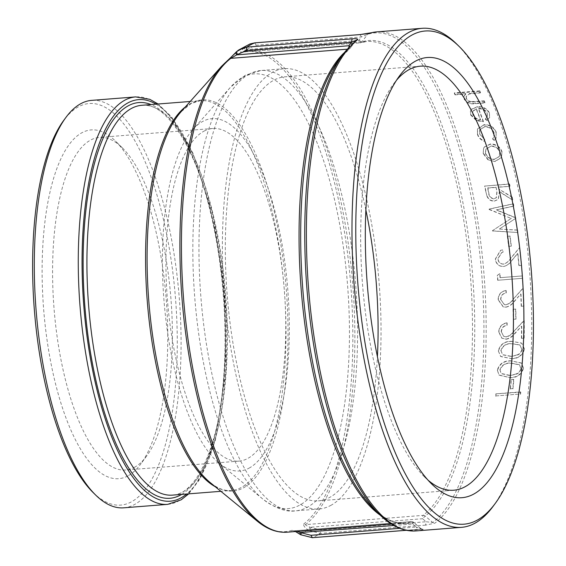 <?xml version="1.0" encoding="UTF-8"?>
<svg xmlns="http://www.w3.org/2000/svg" width="566" height="566" viewBox="0 0 566 566"><rect width="100%" height="100%" fill="white"/><g stroke="black" fill="none" stroke-linecap="round" stroke-linejoin="round"><path stroke-width="0.42" stroke-dasharray="2.83 2.12" d="M406.183 530.292L417.574 529.401C421.578 529.09 423.418 529.125 423.085 529.5L421.047 528.8L413.675 522.312A2.943 2.943 0 0 0 411.532 521.611A2.943 1.033 85.5 0 0 411.447 521.626L293.846 530.873L291.985 530.314C294.009 530.498 296.619 531.729 299.817 534.007L299.662 534.071M492.986 506.492A250.292 87.999 85.5 0 0 529.585 270.923A250.292 87.999 85.5 0 0 456.628 43.978M376.666 31.88A250.292 87.999 -94.5 0 1 481.277 246.741A250.292 87.999 -94.5 0 1 434.844 523.196L425.547 525.128L426.099 521.739L432.771 522.517A249.429 87.695 85.5 0 0 477.761 236.843A249.429 87.695 85.5 0 0 367.631 34.314L361.419 36.967L256.15 45.238L247.292 49.207L244.392 47.53L250.023 43.95M495.597 395.959L520.331 394.014A250.292 87.999 85.5 0 0 520.571 391.905L495.837 393.851A250.292 87.999 85.5 0 1 495.597 395.959L520.331 394.014M510.214 388.814L512.746 388.616A250.292 87.999 85.5 0 0 513.624 379.39L511.091 379.595A250.292 87.999 85.5 0 1 510.214 388.814L512.746 388.616M497.316 370.107L498.929 374.975L509.697 377.536C516.73 377.607 521.272 374.444 523.317 368.07L521.449 363.018L510.829 360.79C503.853 360.62 499.346 363.726 497.316 370.107L499.141 375.201L509.697 377.536M498.299 350.863L500.606 356.382L510.942 358.54C517.989 358.618 522.446 355.377 524.3 348.819L521.576 343.06L511.551 341.319C504.554 341.128 500.132 344.312 498.299 350.863L500.825 356.566L510.942 358.54M506.924 322.818C501.908 323.653 499.162 326.688 498.681 331.924L501.752 338.121L505.94 339.133C509.435 338.39 512.414 336.423 514.89 333.225L521.527 326.235A250.292 87.999 85.5 0 1 521.413 338.249L523.953 338.043A250.292 87.999 85.5 0 0 524.038 320.469L513.808 331.336C511.735 334.152 509.195 335.978 506.181 336.812L503.577 336.204L501.221 331.605C501.504 327.947 503.407 325.797 506.931 325.153A250.292 87.999 85.5 0 0 506.924 322.818L507.129 322.917C502.12 323.752 499.368 326.801 498.894 332.051L498.681 331.924M513.235 319.309L515.775 319.111A250.292 87.999 85.5 0 0 515.584 309.05L513.044 309.248A250.292 87.999 85.5 0 1 513.235 319.309L515.775 319.111M505.933 290.5C500.938 291.341 498.328 294.426 498.101 299.754L503.167 306.864L505.735 307.119C509.202 306.369 512.103 304.359 514.43 301.105L520.755 293.987A250.292 87.999 85.5 0 1 521.222 306.241L523.762 306.043A250.292 87.999 85.5 0 0 523.005 288.136L513.256 299.173C511.31 302.046 508.848 303.9 505.863 304.749L504.299 304.607L500.634 299.428C500.747 295.707 502.551 293.521 506.061 292.87A250.292 87.999 85.5 0 0 505.933 290.5L506.145 290.528C501.151 291.363 498.54 294.454 498.313 299.796L498.101 299.754M497.663 280.255L522.397 278.316A250.292 87.999 85.5 0 0 522.227 275.939L500.033 277.687A250.292 87.999 85.5 0 0 499.721 273.619L497.309 275.373A250.292 87.999 85.5 0 1 497.663 280.255L522.397 278.316M519.057 265.61L521.597 265.412A250.88 88.204 85.5 0 0 519.8 247.484L510.645 258.506C508.855 261.386 506.485 263.247 503.535 264.103C500.372 263.926 498.519 262.15 497.974 258.761L501.908 252.471L503.054 252.203A250.88 88.204 85.5 0 0 502.792 249.839L500.712 250.299L495.448 259.087C496.255 263.933 498.957 266.402 503.549 266.487C506.987 265.73 509.782 263.714 511.933 260.445L517.876 253.32A250.88 88.204 85.5 0 1 519.057 265.61L521.392 265.447A250.292 87.999 85.5 0 0 519.602 247.561L510.44 258.556C508.65 261.428 506.28 263.289 503.33 264.138C500.167 263.968 498.313 262.192 497.776 258.811L501.702 252.535L502.849 252.266A250.292 87.999 85.5 0 0 502.587 249.91L500.507 250.37L495.25 259.136C496.057 263.975 498.752 266.437 503.344 266.522L504.009 266.437M504.002 266.437L503.344 266.522C506.782 265.765 509.577 263.756 511.728 260.487L517.678 253.384A250.292 87.999 85.5 0 1 518.852 265.645M503.959 264.053L503.33 264.138L503.959 264.053M508.586 246.387L511.126 246.189A250.292 87.999 85.5 0 0 509.888 236.142L507.348 236.34A250.292 87.999 85.5 0 1 508.586 246.387L511.126 246.189M515.867 218.228A250.88 88.204 85.5 0 0 515.789 217.712L496.424 209.845L513.843 206.017A250.88 88.204 85.5 0 0 513.433 203.732L489.293 209.017A250.88 88.204 85.5 0 1 489.349 209.342L489.158 209.512A250.292 87.999 85.5 0 0 489.102 209.187L513.249 203.901A250.292 87.999 85.5 0 1 513.652 206.187L496.24 210.007L515.598 217.853A250.292 87.999 85.5 0 1 515.676 218.37L504.61 225.586L515.676 218.37M489.158 209.512L511.19 218.441L492.477 230.652A250.292 87.999 85.5 0 1 492.526 230.992L517.734 232.492A250.292 87.999 85.5 0 0 517.416 230.157L499.269 229.074L504.61 225.586M485.67 191.004L487.128 196.593C488.628 199.734 491.04 201.248 494.366 201.135L498.165 199.487L499.353 191.775L512.541 200.031A250.292 87.999 85.5 0 0 512.018 197.258L498.795 189.037A250.292 87.999 85.5 0 0 498.427 187.24L509.839 186.341A250.292 87.999 85.5 0 0 509.372 184.141L484.645 186.087A250.292 87.999 85.5 0 1 485.67 191.004L487.128 196.593M487.885 159.725L494.917 161.551L501.405 157.681L501.901 152.105C499.941 146.905 496.028 144.302 490.156 144.309L484.397 147.047L483.527 148.356L483.187 153.577L487.885 159.725L494.917 161.551M484.616 139.569L479.628 134.05L479.607 130.081L484.51 126.862C489.222 126.947 492.349 128.977 493.899 132.946L493.814 137.128L492.547 138.946L494.267 140.502L496.014 138.281L496.113 132.741C494.111 127.654 490.092 125.065 484.064 124.98L477.449 129.197L477.456 134.368C478.412 137.453 480.584 139.767 483.965 141.309L484.765 139.243L479.628 134.05M486.887 120.678L489.59 117.601L489.364 113.49C487.149 109.04 483.109 106.896 477.251 107.052L471.867 109.146L470.417 111.311L470.679 115.004L476.423 120.643L483.279 121.775A250.292 87.999 85.5 0 0 478.369 108.743C482.565 108.672 485.465 110.236 487.064 113.441L487.199 116.829L485.267 119.136L486.887 120.678L489.717 117.226L489.364 113.49M455.05 94.876L465.754 94.034L463.978 96.574L464.276 99.326C466.653 102.97 470.431 104.42 475.603 103.663L484.836 102.941A250.292 87.999 85.5 0 0 484.128 101.264L471.428 102.057C468.86 101.76 467.169 100.691 466.37 98.859L466.129 96.736L469.143 94.02L480.421 92.881A250.292 87.999 85.5 0 0 479.685 91.303L454.314 93.298A250.292 87.999 85.5 0 1 455.05 94.876L455.163 94.444L465.868 93.602L465.754 94.034M248.99 468.174A176.719 62.133 85.5 0 0 282.752 248.318A176.719 62.133 85.5 0 0 192.928 129.437A176.719 62.133 85.5 0 0 163.921 299.669A176.719 62.133 85.5 0 0 219.176 463.285A176.719 62.133 85.5 0 0 248.99 468.174M330.615 505.502A220.846 77.641 85.5 0 0 377.564 265.935A220.846 77.641 85.5 0 0 284.401 68.67A220.846 77.641 85.5 0 0 224.299 294.921A220.846 77.641 85.5 0 0 319.012 509.004A220.846 77.641 85.5 0 0 330.615 505.502M428.023 480.145A212.675 74.776 -94.5 0 1 424.507 476.905A212.675 74.776 -94.5 0 1 362.509 284.061A212.675 74.776 -94.5 0 1 393.611 83.895A212.675 74.776 -94.5 0 1 396.582 80.153M365.884 210.021A212.675 74.776 85.5 0 0 285.038 76.813A212.675 74.776 85.5 0 0 273.866 80.188A212.675 74.776 85.5 0 0 228.657 310.897A212.675 74.776 85.5 0 0 318.375 500.86A212.675 74.776 85.5 0 0 377.416 356.665M134.333 467.382A166.829 58.652 85.5 0 0 146.573 456.132A166.829 58.652 85.5 0 0 170.967 299.117A166.829 58.652 85.5 0 0 122.341 147.846A166.829 58.652 85.5 0 0 99.425 137.397A166.829 58.652 85.5 0 0 90.659 140.043A166.829 58.652 85.5 0 0 55.192 321.014A166.829 58.652 85.5 0 0 125.574 470.028A166.829 58.652 85.5 0 0 134.333 467.382M127.838 475.921A174.929 61.503 -94.5 0 1 42.457 288.922A174.929 61.503 -94.5 0 1 115.259 140.87A174.929 61.503 -94.5 0 1 166.248 299.485A174.929 61.503 -94.5 0 1 140.672 464.12A174.929 61.503 -94.5 0 1 127.838 475.921M204.022 131.135A166.829 58.652 -94.5 0 1 212.781 128.489A166.829 58.652 -94.5 0 1 284.33 290.202A166.829 58.652 -94.5 0 1 238.93 461.12A166.829 58.652 -94.5 0 1 168.555 312.107A166.829 58.652 -94.5 0 1 204.022 131.135M93.057 492.484A201.411 70.814 85.5 0 0 131.305 501.908A201.411 70.814 85.5 0 0 168.795 245.587A201.411 70.814 85.5 0 0 63.802 120.296M244.392 47.53L243.571 48.386L246.543 49.603L240.762 52.921C240.182 52.624 241.116 51.117 243.571 48.386A245.609 86.35 85.5 0 0 235.59 52.666L235.491 52.772M296.853 531.424L293.846 530.873A241.456 84.893 -94.5 0 1 287.082 532.196M300.666 534.736L312.312 537.672A250.292 87.999 -94.5 0 0 316.337 535.818A250.292 87.999 -94.5 0 0 320.285 533.405L308.831 530.455L311.109 527.505L320.837 530.017L426.099 521.739L422.597 518.739L425.2 516.05L432.771 522.517L434.844 523.196M379.623 514.6A249.429 87.695 85.5 0 0 421.047 528.8L416.251 527.017L417.574 529.401L406.239 530.307M355.929 40.469L356.389 40.115L355.908 40.596A249.429 87.695 85.5 0 0 343.392 53.678M346.93 49.214L348.401 49.093A2.943 2.688 -127.6 0 0 349.738 48.584A2.943 2.943 0 0 0 350.29 48.032L355.986 40.526L350.205 48.11L349.54 46.306M308.831 530.455L307.798 529.734C304.678 527.42 303.291 525.531 303.631 524.074L305.52 524.611C305.718 525.312 307.303 526.182 310.267 527.229L307.798 529.734A245.609 86.35 85.5 0 1 299.817 534.007L300.871 534.721M343.866 53.041A241.456 84.893 85.5 0 1 348.401 49.093A2.943 1.033 85.5 0 0 349.003 46.879M421.047 528.8L413.484 522.326L412.748 524.017A2.943 1.033 85.5 0 0 411.532 521.611L293.704 530.851L295.438 531.538M242.411 52.093L359.99 42.853A2.943 1.033 85.5 0 0 360.075 42.839L242.467 52.079A241.456 84.893 -94.5 0 1 249.231 50.763A241.456 84.893 -94.5 0 1 350.121 257.792A241.456 84.893 -94.5 0 1 305.52 524.611L423.12 515.371A2.943 1.033 85.5 0 0 422.597 518.739L310.267 527.229M360.096 34.583L361.419 36.967L358.773 40.448A2.943 1.033 85.5 0 0 359.99 42.853A2.943 2.943 0 0 0 360.641 42.726A2.943 2.745 72.5 0 1 360.075 42.839A241.456 84.893 85.5 0 1 366.839 41.516A241.456 84.893 85.5 0 1 467.728 248.545A241.456 84.893 85.5 0 1 423.12 515.371A2.943 2.688 52.4 0 1 425.2 516.05A242.319 85.197 -94.5 0 0 468.747 238.64A242.319 85.197 -94.5 0 0 361.929 41.827L358.773 40.448L246.543 49.603M369.478 33.309L367.631 34.314L361.929 41.827A2.943 2.745 72.5 0 1 360.641 42.726L366.839 41.516L249.231 50.763L241.901 52.192M380.196 515.152A241.456 84.893 85.5 0 0 404.683 522.949A241.456 84.893 85.5 0 0 411.447 521.626A2.943 2.745 -107.5 0 1 413.484 522.326L413.675 522.312M123.706 507.822A204.354 71.847 85.5 0 0 134.439 504.575A204.354 71.847 85.5 0 0 177.88 282.901A204.354 71.847 85.5 0 0 91.671 100.366M465.868 93.602L464.092 96.142L464.276 99.326M464.389 98.901C466.773 102.552 470.551 104.01 475.723 103.253L484.956 102.531L484.836 102.941M484.956 102.531A250.88 88.204 85.5 0 0 484.248 100.847L484.128 101.264M484.248 100.847L471.549 101.639L471.428 102.057M471.549 101.639C468.973 101.335 467.29 100.267 466.483 98.434L466.37 98.859M466.483 98.434L466.243 96.305L469.143 94.02M469.256 93.588L480.527 92.449L480.421 92.881M480.527 92.449A250.88 88.204 85.5 0 0 479.791 90.864L479.685 91.303M479.791 90.864L454.42 92.859L454.314 93.298M455.163 94.444A250.88 88.204 85.5 0 0 454.42 92.859M489.498 113.101C487.276 108.644 483.23 106.493 477.371 106.649L477.251 107.052M477.371 106.649L471.867 109.146M471.987 108.743L470.544 110.908L470.679 115.004M470.806 114.615L476.558 120.268L476.423 120.643M476.558 120.268L483.414 121.407L483.279 121.775M483.414 121.407A250.88 88.204 85.5 0 0 478.496 108.347L478.369 108.743M478.496 108.347C482.692 108.269 485.586 109.839 487.192 113.051L487.064 113.441M487.192 113.051L487.326 116.454L485.267 119.136M485.402 118.761L487.022 120.31M476.346 108.7A250.88 88.204 85.5 0 1 480.534 119.737C476.791 119.185 474.301 117.452 473.056 114.53L472.879 111.601L473.317 110.681L476.225 109.104A250.292 87.999 85.5 0 1 480.4 120.112C476.657 119.56 474.167 117.834 472.928 114.919L472.752 111.997L473.197 111.078L476.225 109.104M473.056 114.53L472.928 114.919M473.317 110.681L473.197 111.078M480.534 119.737L480.4 120.112M479.77 133.71L479.756 129.72L484.51 126.862M484.652 126.508C489.357 126.593 492.491 128.624 494.047 132.6L493.899 132.946M494.047 132.6L493.955 136.802L492.547 138.946M492.696 138.62L494.267 140.502M494.415 140.177L496.156 137.955L496.113 132.741M496.255 132.394C494.245 127.293 490.234 124.704 484.206 124.612L484.064 124.98M484.206 124.612L477.591 128.836L477.456 134.368M477.598 134.029C478.56 137.114 480.732 139.434 484.114 140.984L483.965 141.309M484.114 140.984L484.765 139.243M495.08 161.268L501.561 157.405L501.901 152.105M502.056 151.808C500.096 146.594 496.184 143.983 490.305 143.99L490.156 144.309M490.305 143.99L484.397 147.047M484.553 146.736L483.689 148.037L483.187 153.577M483.35 153.28L488.048 159.442M490.913 146C495.377 146.007 498.356 147.995 499.835 151.971L499.41 156.35L494.55 159.18C490.092 159.124 487.093 157.093 485.564 153.096L485.861 149.113L490.757 146.311C495.222 146.318 498.193 148.299 499.672 152.268L499.835 151.971M499.672 152.268L499.254 156.626L494.55 159.18M494.387 159.456C489.93 159.407 486.937 157.383 485.409 153.393L485.564 153.096M485.409 153.393L485.706 149.424L490.757 146.311M487.305 196.395C488.812 199.543 491.224 201.064 494.55 200.951L494.366 201.135M494.55 200.951L498.349 199.303L499.353 191.775M499.537 191.57L512.541 200.031M512.725 199.848A250.88 88.204 85.5 0 0 512.202 197.067L512.018 197.258M512.202 197.067L498.795 189.037M498.979 188.825A250.88 88.204 85.5 0 0 498.604 187.021L498.427 187.24M498.604 187.021L509.839 186.341M510.016 186.129A250.88 88.204 85.5 0 0 509.549 183.922L509.372 184.141M509.549 183.922L484.645 186.087M485.847 190.792A250.88 88.204 85.5 0 0 484.821 185.867M496.064 187.226L497.026 191.747L496.432 197.626L494.118 198.701C490.8 198.178 489.017 196.119 488.769 192.504A250.88 88.204 85.5 0 0 487.821 187.87L496.064 187.226L496.849 191.952L496.248 197.817L494.118 198.701M493.934 198.892C490.616 198.376 488.84 196.31 488.592 192.709A250.292 87.999 85.5 0 0 487.644 188.089L487.821 187.87M487.644 188.089L495.887 187.438M489.349 209.342L511.19 218.441M511.388 218.299L492.477 230.652M492.526 230.992L492.724 230.878A250.88 88.204 85.5 0 0 492.675 230.539M492.724 230.878L517.734 232.492M517.932 232.385A250.88 88.204 85.5 0 0 517.607 230.044L517.416 230.157M517.607 230.044L499.269 229.074M499.467 228.954L504.999 225.332M511.324 246.111A250.88 88.204 85.5 0 0 510.086 236.043L509.888 236.142M510.086 236.043L507.348 236.34M508.792 246.309A250.88 88.204 85.5 0 0 507.546 236.241M522.602 278.316A250.88 88.204 85.5 0 0 522.432 275.939L522.227 275.939M522.432 275.939L500.033 277.687M500.238 277.68A250.88 88.204 85.5 0 0 499.934 273.604L499.721 273.619M499.934 273.604L497.309 275.373M497.868 280.255A250.88 88.204 85.5 0 0 497.514 275.359M498.313 299.796L503.386 306.928L505.735 307.119M505.947 307.189C509.414 306.432 512.308 304.423 514.643 301.154L520.755 293.987M521.222 306.241L521.435 306.305A250.88 88.204 85.5 0 0 520.968 294.023M521.435 306.305L523.762 306.043M523.975 306.107A250.88 88.204 85.5 0 0 523.21 288.158L523.005 288.136M523.21 288.158L513.256 299.173M513.468 299.223C511.523 302.095 509.06 303.956 506.068 304.805L505.863 304.749M506.068 304.805L504.511 304.664L500.634 299.428M500.839 299.478C500.952 295.742 502.764 293.549 506.266 292.898L506.061 292.87M506.266 292.898A250.88 88.204 85.5 0 0 506.145 290.528M515.98 319.203A250.88 88.204 85.5 0 0 515.796 309.114L515.584 309.05M515.796 309.114L513.044 309.248M513.447 319.408A250.88 88.204 85.5 0 0 513.256 309.319M498.894 332.051L501.964 338.256L505.94 339.133M506.153 339.275C509.641 338.532 512.626 336.558 515.102 333.353L521.527 326.235M521.413 338.249L521.626 338.383A250.88 88.204 85.5 0 0 521.732 326.349M521.626 338.383L523.953 338.043M524.166 338.185A250.88 88.204 85.5 0 0 524.25 320.568L524.038 320.469M524.25 320.568L513.808 331.336M514.02 331.464C511.947 334.287 509.407 336.112 506.393 336.947L506.181 336.812M506.393 336.947L503.797 336.346L501.221 331.605M501.434 331.733C501.717 328.061 503.62 325.903 507.143 325.259L506.931 325.153M507.143 325.259A250.88 88.204 85.5 0 0 507.129 322.917M511.148 358.724C518.201 358.809 522.651 355.561 524.512 348.981L524.3 348.819M524.512 348.981L521.781 343.201L511.551 341.319M511.763 341.461C504.766 341.277 500.344 344.461 498.512 351.026M521.972 349.257C521.633 352.017 520.14 353.941 517.508 355.024L511.247 356.467L502.778 354.832L501.044 350.906C502.679 345.883 506.23 343.505 511.699 343.767L519.921 345.041L521.76 349.095C521.42 351.84 519.935 353.757 517.296 354.847L517.508 355.024M517.296 354.847L511.247 356.467M511.041 356.29L502.566 354.656L501.044 350.906M500.832 350.736C502.467 345.727 506.018 343.35 511.487 343.612L519.715 344.892L521.76 349.095M509.902 377.77C516.935 377.833 521.477 374.671 523.529 368.275L523.317 368.07M523.529 368.275L521.654 363.209L510.829 360.79M511.034 360.981C504.058 360.811 499.559 363.924 497.528 370.32M520.982 368.551C520.557 371.232 519.022 373.1 516.362 374.161L510.065 375.583L501.292 373.666L500.054 370.199C501.844 365.303 505.459 362.976 510.9 363.223L519.56 364.872L520.777 368.339C520.352 371.013 518.81 372.881 516.15 373.942L516.362 374.161M516.15 373.942L510.065 375.583M509.86 375.357L501.08 373.44L500.054 370.199M499.849 369.987C501.632 365.105 505.247 362.785 510.695 363.025L519.355 364.674L520.777 368.339M512.952 388.87A250.88 88.204 85.5 0 0 513.829 379.63L513.624 379.39M513.829 379.63L511.091 379.595M510.419 389.075A250.88 88.204 85.5 0 0 511.296 379.828M520.529 394.29A250.88 88.204 85.5 0 0 520.77 392.174L520.571 391.905M520.77 392.174L495.837 393.851M495.802 396.228A250.88 88.204 85.5 0 0 496.042 394.12M423.085 529.5A250.292 87.999 -94.5 0 1 415.897 530.929M425.547 525.128L320.285 533.405L320.837 530.017M249.365 74.019A220.846 77.641 85.5 0 0 202.416 313.585A220.846 77.641 85.5 0 0 295.579 510.85A220.846 77.641 85.5 0 0 307.182 507.348A220.846 77.641 85.5 0 0 354.125 267.782A220.846 77.641 85.5 0 0 260.961 70.517A220.846 77.641 85.5 0 0 249.365 74.019M242.602 77.337A218.037 76.658 -94.5 0 1 344.064 252.16A218.037 76.658 -94.5 0 1 299.683 505.148A218.037 76.658 -94.5 0 1 262.9 499.113A218.037 76.658 -94.5 0 1 194.725 297.249A218.037 76.658 -94.5 0 1 230.518 87.214A218.037 76.658 -94.5 0 1 242.602 77.337M229.124 59.161A240.755 84.645 85.5 0 0 221.511 66.328M257.268 521.152A240.755 84.645 85.5 0 0 291.985 530.314M393.759 525.51L412.748 524.017L416.251 527.017L399.624 528.326M303.631 524.074A240.755 84.645 85.5 0 0 346.894 248.46A240.755 84.645 85.5 0 0 240.762 52.921M254.827 42.853L256.15 45.238M349.738 48.584A2.943 2.688 -127.6 0 0 350.205 48.11A242.319 85.197 -94.5 0 0 338.206 60.696L349.738 48.584M413.484 522.326A242.319 85.197 -94.5 0 1 373.411 508.48C384.279 518.994 394.707 523.819 404.683 522.949L391.248 524.003M190.218 101.477L200.463 100.67L191.195 103.479L181 111.835A196.225 68.988 -94.5 0 1 191.881 102.948A196.225 68.988 -94.5 0 1 282.547 255.613A196.225 68.988 -94.5 0 1 246.408 486.024A196.225 68.988 -94.5 0 1 210.142 482.529C217.486 488.444 224.469 491.104 231.105 490.517A195.525 68.741 85.5 0 0 284.316 290.209A195.525 68.741 85.5 0 0 200.463 100.67A195.525 68.741 85.5 0 0 190.19 103.776A195.525 68.741 85.5 0 0 185.351 106.953M167.67 504.363A204.354 71.847 85.5 0 0 178.41 501.122A204.354 71.847 85.5 0 0 221.851 279.441A204.354 71.847 85.5 0 0 135.642 96.906M156.032 104.165A201.411 70.814 -94.5 0 1 224.999 294.872A201.411 70.814 -94.5 0 1 186.674 494.005M181.665 494.401A198.468 69.774 85.5 0 0 223.966 294.95A198.468 69.774 85.5 0 0 151.023 104.561M141.833 105.283A195.525 68.741 -94.5 0 1 225.685 294.815A195.525 68.741 -94.5 0 1 172.474 495.123C194.159 494.974 216.389 452.942 222.792 389.401C228.056 338.249 225.516 285.816 215.158 232.102C200.477 154.483 167.225 101.151 141.833 105.283M215.2 486.675A195.525 68.741 85.5 0 0 231.105 490.517L220.867 491.316M475.723 103.253L475.603 103.663M475.744 101.512L475.624 101.93M473.99 92.958L473.883 93.397M319.012 509.004L295.579 510.85C286.375 512.322 275.479 508.417 262.9 499.113L219.176 463.285M284.401 68.67L260.961 70.517L245.34 75.193L230.518 87.214L192.928 129.437M424.507 476.905L431.582 483.873M393.611 83.895L399.511 75.908M420.382 66.18L285.038 76.813M453.72 490.22L318.375 500.86M122.341 147.846L115.259 140.87M146.573 456.132L140.672 464.12M212.781 128.489L99.425 137.397M238.93 461.12L125.574 470.028M417.475 529.422L422.307 529.245L421.083 528.644M188.74 493.842L200.244 478.624L215.377 440.214L225.99 370.511L224.73 289.403L213.071 215.243L192.935 153.145L171.569 116.914L158.098 104.002M463.978 96.574L464.092 96.142M466.129 96.736L466.243 96.305M489.59 117.601L489.717 117.226M470.417 111.311L470.544 110.908M487.199 116.829L487.326 116.454M472.879 111.601L472.752 111.997M479.607 130.081L479.756 129.72M477.449 129.197L477.591 128.836M499.693 225.947L500.082 225.692"/><path stroke-width="0.85" d="M357.719 39.613C358.002 38.75 356.141 38.502 352.123 38.856L351.571 42.245L357.719 39.613A250.292 87.999 -94.5 0 0 311.286 316.069A250.292 87.999 -94.5 0 0 415.897 530.929L461.474 527.342A250.292 87.999 85.5 0 0 474.626 523.373A250.292 87.999 85.5 0 0 492.986 506.492L495.137 503.584A247.349 86.959 85.5 0 0 531.304 270.789A247.349 86.959 85.5 0 0 459.203 46.511A247.349 86.959 85.5 0 0 356.255 255.846A247.349 86.959 85.5 0 0 476.989 520.267A247.349 86.959 85.5 0 0 495.137 503.584M459.203 46.511L456.628 43.978A250.292 87.999 85.5 0 0 422.25 28.3A250.292 87.999 85.5 0 0 354.139 284.719A250.292 87.999 85.5 0 0 461.474 527.342M352.123 38.856L246.861 47.127A250.292 87.999 -94.5 0 1 254.827 42.853L249.981 43.971L254.827 42.853L360.096 34.583L376.666 31.88L422.25 28.3M396.582 80.153A212.675 74.776 -94.5 0 1 409.211 69.547A212.675 74.776 -94.5 0 1 420.382 66.18A212.675 74.776 -94.5 0 1 510.1 256.143A212.675 74.776 -94.5 0 1 464.891 486.852A212.675 74.776 -94.5 0 1 453.72 490.22A212.675 74.776 -94.5 0 1 428.023 480.145M473.509 494.203A220.775 77.62 85.5 0 0 514.607 213.24A220.775 77.62 85.5 0 0 399.511 75.908A220.775 77.62 85.5 0 0 367.228 283.686A220.775 77.62 85.5 0 0 431.582 483.873A220.775 77.62 85.5 0 0 473.509 494.203M377.416 356.665A212.675 74.776 85.5 0 0 365.884 210.021M158.098 104.002L149.799 99.333L135.642 96.906L91.671 100.366A204.354 71.847 85.5 0 0 65.946 117.388L63.802 120.296A201.411 70.814 85.5 0 0 34.349 309.857A201.411 70.814 85.5 0 0 93.057 492.484L95.633 495.024A204.354 71.847 85.5 0 0 123.706 507.822L167.67 504.363L181.205 499.799L188.74 493.842M235.534 52.709L236.439 51.796L237.444 54.492L246.302 50.516L246.861 47.127L238.562 50.063L221.511 66.328A240.755 84.645 85.5 0 0 181.99 298.254A240.755 84.645 85.5 0 0 257.268 521.152C267.039 529.196 276.972 532.875 287.082 532.196A241.456 84.893 -94.5 0 1 186.193 325.167A241.456 84.893 -94.5 0 1 230.794 58.34L236.68 54.888L235.59 52.666L229.124 59.161L230.794 58.34L346.93 49.214M299.817 534.007L300.412 532.514L296.853 531.424M406.183 530.292L312.312 537.672L310.989 535.295L301.261 532.783L300.871 534.721M295.438 531.538L300.666 534.736L312.312 537.672M236.383 51.839L238.541 50.077M393.759 525.51L300.412 532.514M236.68 54.888L348.925 45.726L349.54 46.306M349.003 46.879A2.943 1.033 85.5 0 0 348.925 45.726L351.571 42.245L246.302 50.516M65.946 117.388A204.354 71.847 85.5 0 0 36.061 309.722A204.354 71.847 85.5 0 0 95.633 495.024M369.478 33.309A250.292 87.999 -94.5 0 1 376.666 31.88M399.624 528.326L310.989 535.295M356.389 40.115L343.392 53.678A249.429 87.695 85.5 0 0 306.913 288.434A249.429 87.695 85.5 0 0 379.623 514.6C391.417 526.267 403.508 531.707 415.897 530.929M343.866 53.041A241.456 84.893 85.5 0 0 301.133 288.886A241.456 84.893 85.5 0 0 380.196 515.152M368.898 33.422L360.202 34.554L255.04 42.839M379.623 514.6L373.411 508.48A242.319 85.197 -94.5 0 1 302.775 288.759A242.319 85.197 -94.5 0 1 338.206 60.696L343.392 53.678M257.268 521.152L210.142 482.529A196.225 68.988 -94.5 0 1 148.787 300.857A196.225 68.988 -94.5 0 1 181 111.835L221.511 66.328M135.642 96.906A204.354 71.847 85.5 0 0 124.909 100.147A204.354 71.847 85.5 0 0 81.469 321.828A204.354 71.847 85.5 0 0 167.67 504.363M186.674 494.005A201.411 70.814 -94.5 0 1 88.289 345.31A201.411 70.814 -94.5 0 1 128.043 102.821A201.411 70.814 -94.5 0 1 156.032 104.165M151.023 104.561A198.468 69.774 85.5 0 0 128.425 105.708A198.468 69.774 85.5 0 0 88.282 337.881A198.468 69.774 85.5 0 0 181.665 494.401M220.867 491.316L172.474 495.123A195.525 68.741 -94.5 0 1 89.994 320.483A195.525 68.741 -94.5 0 1 131.56 108.382A195.525 68.741 -94.5 0 1 141.833 105.283L190.218 101.477M185.351 106.953A195.525 68.741 85.5 0 0 147.252 300.985A195.525 68.741 85.5 0 0 215.2 486.675M406.239 530.307L312.206 537.7M287.082 532.196L391.248 524.003M238.562 50.063L249.988 43.957"/></g></svg>

